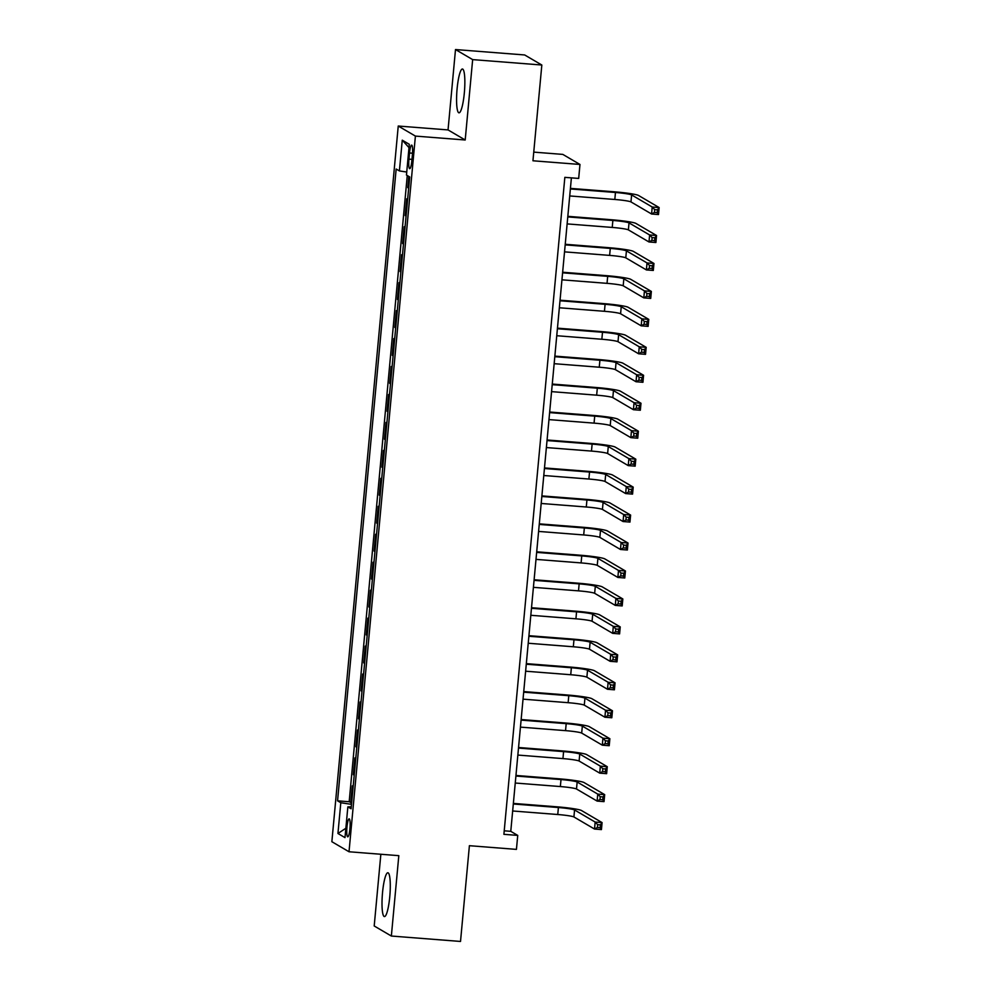 <?xml version="1.0" encoding="UTF-8"?>
<svg xmlns="http://www.w3.org/2000/svg" width="991" height="991" viewBox="0 0 991 991"><rect width="100%" height="100%" fill="white"/><g stroke="black" fill="none" stroke-linecap="round" stroke-linejoin="round"><path stroke-width="1.49" d="M389.76 896.781A21.975 3.778 -85.5 0 0 387.865 872.761A21.975 3.778 -85.5 0 0 382.538 892.544A21.975 3.778 -85.5 0 0 384.434 916.576A21.975 3.778 -85.5 0 0 389.76 896.781M464.321 93.043A21.975 3.778 -85.5 0 0 462.425 69.011A21.975 3.778 -85.5 0 0 457.099 88.806A21.975 3.778 -85.5 0 0 458.994 112.825A21.975 3.778 -85.5 0 0 464.321 93.043M349.934 828.724A9.018 1.548 -85.5 0 0 349.154 818.863A9.018 1.548 -85.5 0 0 346.961 826.977A9.018 1.548 -85.5 0 0 347.742 836.838A9.018 1.548 -85.5 0 0 349.934 828.724M380.854 854.254L374.202 925.978L391.358 936.037L460.518 941.45L469.4 845.695L516.435 849.386L517.736 835.401L510.774 831.325L571.398 177.86M398.246 126.03L331.861 841.706L349.018 851.764L415.402 136.089L398.246 126.03L448.043 129.92L465.2 139.991L472.657 59.609L455.501 49.55L448.043 129.92M455.501 49.55L524.673 54.963L541.829 65.022L532.947 160.777L579.97 164.456L562.814 154.398L533.74 152.119M472.657 59.609L541.829 65.022M408.825 176.448L407.784 187.621L408.713 187.683M407.635 199.315L406.744 198.795L405.195 215.567L406.112 215.642M405.034 227.273L404.155 226.753L402.594 243.526L403.523 243.6M402.445 255.232L401.566 254.712L400.005 271.484L400.934 271.559M399.856 283.191L398.964 282.67L397.416 299.443L398.332 299.517M397.255 311.137L396.375 310.629L394.814 327.402L395.743 327.464M394.666 339.095L393.774 338.575L392.225 355.348L393.154 355.422M392.077 367.054L391.185 366.534L389.624 383.306L390.553 383.381M389.475 395.013L388.596 394.492L387.035 411.265L387.964 411.339M386.886 422.971L385.995 422.451L384.446 439.224L385.375 439.298M384.297 450.93L383.406 450.41L381.845 467.182L382.774 467.257M381.696 478.876L380.817 478.356L379.256 495.128L380.185 495.203M379.107 506.835L378.215 506.314L376.667 523.087L377.596 523.161M376.506 534.793L375.626 534.273L374.065 551.046L374.994 551.12M373.917 562.752L373.037 562.231L371.476 579.004L372.405 579.078M371.328 590.71L370.436 590.19L368.887 606.963L369.804 607.037M368.726 618.657L367.847 618.136L366.286 634.909L367.215 634.983M366.137 646.615L365.245 646.095L363.697 662.868L364.626 662.942M363.548 674.574L362.656 674.053L361.108 690.826L362.025 690.9M360.947 702.532L360.067 702.012L358.507 718.785L359.436 718.859M358.358 730.491L357.466 729.971L355.918 746.743L356.847 746.818M355.769 758.437L354.877 757.917L353.316 774.702L354.245 774.764M579.97 164.456L578.682 178.43L564.845 177.352L503.899 834.323L517.736 835.401M409.531 152.986L408.961 159.13A8.733 1.499 -85.5 0 0 409.717 168.681A8.733 1.499 -85.5 0 0 411.835 160.827L412.405 154.67A8.733 1.499 -85.5 0 0 411.649 145.12A8.733 1.499 -85.5 0 0 409.531 152.986L412.529 153.221M351.285 806.785L347.853 806.872L351.099 808.767L409.704 176.968L406.459 175.06L409.308 144.302L402.259 140.177L399.41 170.923L396.165 169.027L337.559 800.827L340.805 802.735L351.508 804.358M347.853 806.872L344.992 837.618L337.943 833.493L340.805 802.735M408.664 188.141L407.784 187.621M407.264 175.531L349.179 801.744L351.656 802.722M353.168 786.396L352.288 785.875L350.727 802.648M354.208 775.21L353.316 774.702M356.797 747.264L355.918 746.743M359.399 719.305L358.507 718.785M361.988 691.346L361.108 690.826M364.577 663.388L363.697 662.868M367.178 635.429L366.286 634.909M369.767 607.483L368.887 606.963M372.356 579.524L371.476 579.004M374.957 551.566L374.065 551.046M377.546 523.607L376.667 523.087M380.148 495.649L379.256 495.128M382.737 467.702L381.845 467.182M385.326 439.744L384.446 439.224M387.927 411.785L387.035 411.265M390.516 383.827L389.624 383.306M393.105 355.868L392.225 355.348M395.706 327.922L394.814 327.402M398.295 299.963L397.416 299.443M400.884 272.005L400.005 271.484M403.486 244.046L402.594 243.526M406.075 216.088L405.195 215.567M465.2 139.991L415.402 136.089M391.358 936.037L398.816 855.667L349.018 851.764M504.221 830.805L510.774 831.325M406.744 172.038L399.41 170.923M349.179 801.744L337.559 800.827M409.01 147.622L402.259 140.177M337.943 833.493L345.871 828.253M569.714 195.945L614.816 199.476A14.085 1.152 -174.7 0 1 630.97 201.916L651.582 214.006L652.227 207.02L659.139 207.565L638.538 195.475A21.133 1.734 5.3 0 0 614.309 191.808L570.42 188.377M570.37 188.959L615.461 192.489A14.085 1.152 -174.7 0 1 631.614 194.93L652.227 207.02L654.704 209.634L654.456 212.421L657.219 212.644L657.479 209.844L654.704 209.634M657.479 209.844L659.139 207.565L658.495 214.551L651.582 214.006L654.456 212.421M658.495 214.551L657.219 212.644M567.125 223.904L612.227 227.434A14.085 1.152 -174.7 0 1 628.368 229.875L648.981 241.965L649.638 234.978L656.55 235.511L635.937 223.433A21.133 1.734 5.3 0 0 611.707 219.767L567.831 216.335M567.769 216.918L612.872 220.448A14.085 1.152 -174.7 0 1 629.025 222.888L649.638 234.978L652.115 237.592L651.855 240.379L654.63 240.602L654.878 237.803L652.115 237.592M654.878 237.803L656.55 235.511L655.906 242.51L648.981 241.965L651.855 240.379M655.906 242.51L654.63 240.602M564.536 251.863L609.626 255.393A14.085 1.152 -174.7 0 1 625.779 257.833L646.392 269.924L647.036 262.925L653.961 263.47L633.348 251.38A21.133 1.734 5.3 0 0 609.118 247.725L565.229 244.281M565.18 244.876L610.283 248.407A14.085 1.152 -174.7 0 1 626.423 250.847L647.036 262.925L649.526 265.538L649.266 268.338L652.028 268.561L652.289 265.761L649.526 265.538M652.289 265.761L653.961 263.47L653.304 270.456L646.392 269.924L649.266 268.338M653.304 270.456L652.028 268.561M561.934 279.821L607.037 283.352A14.085 1.152 -174.7 0 1 623.19 285.792L643.803 297.87L644.447 290.883L651.36 291.428L630.747 279.338A21.133 1.734 5.3 0 0 606.529 275.671L562.64 272.24M562.591 272.822L607.681 276.353A14.085 1.152 -174.7 0 1 623.835 278.793L644.447 290.883L646.925 293.497L646.665 296.297L649.439 296.507L649.7 293.72L646.925 293.497M649.7 293.72L651.36 291.428L650.715 298.415L643.803 297.87L646.665 296.297M650.715 298.415L649.439 296.507M559.345 307.767L604.448 311.298A14.085 1.152 -174.7 0 1 620.589 313.751L641.202 325.828L641.858 318.842L648.771 319.387L628.158 307.297A21.133 1.734 5.3 0 0 603.928 303.63L560.051 300.199M559.989 300.781L605.092 304.311A14.085 1.152 -174.7 0 1 621.246 306.752L641.858 318.842L644.336 321.456L644.076 324.255L646.838 324.466L647.098 321.666L644.336 321.456M647.098 321.666L648.771 319.387L648.126 326.373L641.202 325.828L644.076 324.255M648.126 326.373L646.838 324.466M556.756 335.726L601.847 339.256A14.085 1.152 -174.7 0 1 618 341.697L638.613 353.787L639.257 346.8L646.182 347.345L625.569 335.255A21.133 1.734 5.3 0 0 601.339 331.589L557.45 328.157M557.4 328.739L602.503 332.27A14.085 1.152 -174.7 0 1 618.644 334.71L639.257 346.8L641.747 349.414L641.487 352.201L644.249 352.424L644.509 349.625L641.747 349.414M644.509 349.625L646.182 347.345L645.525 354.332L638.613 353.787L641.487 352.201M645.525 354.332L644.249 352.424M554.155 363.685L599.258 367.215A14.085 1.152 -174.7 0 1 615.411 369.655L636.024 381.746L636.668 374.759L643.58 375.292L622.967 363.214A21.133 1.734 5.3 0 0 598.75 359.547L554.861 356.116M554.811 356.698L599.902 360.228A14.085 1.152 -174.7 0 1 616.055 362.669L636.668 374.759L639.145 377.373L638.885 380.16L641.66 380.383L641.92 377.583L639.145 377.373M641.92 377.583L643.58 375.292L642.936 382.291L636.024 381.746L638.885 380.16M642.936 382.291L641.66 380.383M551.566 391.643L596.656 395.174A14.085 1.152 -174.7 0 1 612.81 397.614L633.422 409.704L634.067 402.705L640.991 403.25L620.378 391.16A21.133 1.734 5.3 0 0 596.148 387.506L552.272 384.062M552.21 384.657L597.313 388.187A14.085 1.152 -174.7 0 1 613.466 390.627L634.067 402.705L636.556 405.319L636.296 408.119L639.059 408.342L639.319 405.542L636.556 405.319M639.319 405.542L640.991 403.25L640.335 410.237L633.422 409.704L636.296 408.119M640.335 410.237L639.059 408.342M548.977 419.602L594.067 423.132A14.085 1.152 -174.7 0 1 610.221 425.573L630.833 437.65L631.478 430.664L638.39 431.209L617.789 419.119A21.133 1.734 5.3 0 0 593.559 415.464L549.671 412.021M549.621 412.615L594.711 416.133A14.085 1.152 -174.7 0 1 610.865 418.586L631.478 430.664L633.967 433.278L633.707 436.077L636.47 436.288L636.73 433.501L633.967 433.278M636.73 433.501L638.39 431.209L637.746 438.195L630.833 437.65L633.707 436.077M637.746 438.195L636.47 436.288M546.375 447.56L591.478 451.078A14.085 1.152 -174.7 0 1 607.632 453.531L628.232 465.609L628.889 458.622L635.801 459.167L615.188 447.077A21.133 1.734 5.3 0 0 590.97 443.411L547.082 439.979M547.032 440.561L592.123 444.092A14.085 1.152 -174.7 0 1 608.276 446.532L628.889 458.622L631.366 461.236L631.106 464.036L633.881 464.246L634.141 461.447L631.366 461.236M634.141 461.447L635.801 459.167L635.157 466.154L628.232 465.609L631.106 464.036M635.157 466.154L633.881 464.246M543.786 475.507L588.877 479.037A14.085 1.152 -174.7 0 1 605.03 481.477L625.643 493.568L626.287 486.581L633.212 487.126L612.599 475.036A21.133 1.734 5.3 0 0 588.369 471.369L544.493 467.938M544.431 468.52L589.534 472.05A14.085 1.152 -174.7 0 1 605.687 474.491L626.287 486.581L628.777 489.195L628.517 491.982L631.279 492.205L631.54 489.405L628.777 489.195M631.54 489.405L633.212 487.126L632.555 494.113L625.643 493.568L628.517 491.982M632.555 494.113L631.279 492.205M541.185 503.465L586.288 506.996A14.085 1.152 -174.7 0 1 602.441 509.436L623.054 521.526L623.698 514.54L630.61 515.072L610.01 502.994A21.133 1.734 5.3 0 0 585.78 499.328L541.891 495.896M541.842 496.479L586.932 500.009A14.085 1.152 -174.7 0 1 603.085 502.449L623.698 514.54L626.188 517.153L625.928 519.941L628.69 520.164L628.951 517.364L626.188 517.153M628.951 517.364L630.61 515.072L629.966 522.071L623.054 521.526L625.928 519.941M629.966 522.071L628.69 520.164M538.596 531.424L583.699 534.954A14.085 1.152 -174.7 0 1 599.852 537.395L620.453 549.485L621.109 542.498L628.021 543.031L607.409 530.941A21.133 1.734 5.3 0 0 583.179 527.286L539.302 523.855M539.24 524.437L584.343 527.968A14.085 1.152 -174.7 0 1 600.496 530.408L621.109 542.498L623.587 545.1L623.327 547.899L626.101 548.122L626.362 545.323L623.587 545.1M626.362 545.323L628.021 543.031L627.377 550.017L620.453 549.485L623.327 547.899M627.377 550.017L626.101 548.122M536.007 559.382L581.098 562.913A14.085 1.152 -174.7 0 1 597.251 565.353L617.864 577.443L618.508 570.444L625.432 570.989L604.82 558.899A21.133 1.734 5.3 0 0 580.59 555.245L536.701 551.801M536.651 552.396L581.754 555.914A14.085 1.152 -174.7 0 1 597.907 558.367L618.508 570.444L620.998 573.058L620.738 575.858L623.5 576.068L623.76 573.281L620.998 573.058M623.76 573.281L625.432 570.989L624.776 577.976L617.864 577.443L620.738 575.858M624.776 577.976L623.5 576.068M533.406 587.341L578.509 590.859A14.085 1.152 -174.7 0 1 594.662 593.312L615.275 605.39L615.919 598.403L622.831 598.948L602.231 586.858A21.133 1.734 5.3 0 0 578.001 583.191L534.112 579.76M534.062 580.342L579.153 583.872A14.085 1.152 -174.7 0 1 595.306 586.313L615.919 598.403L618.396 601.017L618.149 603.816L620.911 604.027L621.171 601.24L618.396 601.017M621.171 601.24L622.831 598.948L622.187 605.935L615.275 605.39L618.149 603.816M622.187 605.935L620.911 604.027M530.817 615.287L575.92 618.818A14.085 1.152 -174.7 0 1 592.061 621.258L612.673 633.348L613.33 626.362L620.242 626.907L599.629 614.816A21.133 1.734 5.3 0 0 575.399 611.15L531.523 607.718M531.461 608.301L576.564 611.831A14.085 1.152 -174.7 0 1 592.717 614.271L613.33 626.362L615.807 628.975L615.547 631.775L618.31 631.985L618.57 629.186L615.807 628.975M618.57 629.186L620.242 626.907L619.598 633.893L612.673 633.348L615.547 631.775M619.598 633.893L618.31 631.985M528.228 643.246L573.318 646.776A14.085 1.152 -174.7 0 1 589.472 649.216L610.084 661.307L610.729 654.32L617.653 654.853L597.04 642.775A21.133 1.734 5.3 0 0 572.81 639.108L528.921 635.677M528.872 636.259L573.975 639.79A14.085 1.152 -174.7 0 1 590.116 642.23L610.729 654.32L613.218 656.934L612.958 659.721L615.721 659.944L615.981 657.144L613.218 656.934M615.981 657.144L617.653 654.853L616.997 661.852L610.084 661.307L612.958 659.721M616.997 661.852L615.721 659.944M525.626 671.204L570.729 674.735A14.085 1.152 -174.7 0 1 586.883 677.175L607.495 689.265L608.14 682.279L615.052 682.811L594.439 670.721A21.133 1.734 5.3 0 0 570.221 667.067L526.332 663.636M526.283 664.218L571.373 667.748A14.085 1.152 -174.7 0 1 587.527 670.189L608.14 682.279L610.617 684.88L610.357 687.68L613.132 687.903L613.392 685.103L610.617 684.88M613.392 685.103L615.052 682.811L614.408 689.798L607.495 689.265L610.357 687.68M614.408 689.798L613.132 687.903M523.037 699.163L568.14 702.693A14.085 1.152 -174.7 0 1 584.281 705.134L604.894 717.224L605.551 710.225L612.463 710.77L591.85 698.68A21.133 1.734 5.3 0 0 567.62 695.025L523.744 691.582M523.682 692.176L568.784 695.694A14.085 1.152 -174.7 0 1 584.938 698.147L605.551 710.225L608.028 712.839L607.768 715.638L610.53 715.849L610.79 713.062L608.028 712.839M610.79 713.062L612.463 710.77L611.819 717.757L604.894 717.224L607.768 715.638M611.819 717.757L610.53 715.849M520.448 727.121L565.539 730.64A14.085 1.152 -174.7 0 1 581.692 733.092L602.305 745.17L602.949 738.184L609.874 738.729L589.261 726.638A21.133 1.734 5.3 0 0 565.031 722.972L521.142 719.54M521.093 720.123L566.195 723.653A14.085 1.152 -174.7 0 1 582.336 726.093L602.949 738.184L605.439 740.797L605.179 743.597L607.941 743.807L608.201 741.02L605.439 740.797M608.201 741.02L609.874 738.729L609.217 745.715L602.305 745.17L605.179 743.597M609.217 745.715L607.941 743.807M517.847 755.068L562.95 758.598A14.085 1.152 -174.7 0 1 579.103 761.038L599.716 773.129L600.36 766.142L607.272 766.687L586.66 754.597A21.133 1.734 5.3 0 0 562.442 750.93L518.553 747.499M518.504 748.081L563.594 751.612A14.085 1.152 -174.7 0 1 579.747 754.052L600.36 766.142L602.838 768.756L602.578 771.555L605.352 771.766L605.612 768.966L602.838 768.756M605.612 768.966L607.272 766.687L606.628 773.674L599.716 773.129L602.578 771.555M606.628 773.674L605.352 771.766M515.258 783.026L560.349 786.557A14.085 1.152 -174.7 0 1 576.502 788.997L597.115 801.087L597.759 794.101L604.683 794.633L584.071 782.556A21.133 1.734 5.3 0 0 559.841 778.889L515.964 775.457M515.902 776.04L561.005 779.57A14.085 1.152 -174.7 0 1 577.158 782.01L597.759 794.101L600.249 796.714L599.989 799.502L602.751 799.725L603.011 796.925L600.249 796.714M603.011 796.925L604.683 794.633L604.027 801.632L597.115 801.087L599.989 799.502M604.027 801.632L602.751 799.725M512.669 810.985L557.76 814.515A14.085 1.152 -174.7 0 1 573.913 816.956L594.526 829.046L595.17 822.059L602.082 822.592L581.482 810.514A21.133 1.734 5.3 0 0 557.252 806.847L513.363 803.416M513.313 803.998L558.404 807.529A14.085 1.152 -174.7 0 1 574.557 809.969L595.17 822.059L597.66 824.661L597.4 827.46L600.162 827.683L600.422 824.884L597.66 824.661M600.422 824.884L602.082 822.592L601.438 829.578L594.526 829.046L597.4 827.46M601.438 829.578L600.162 827.683M411.971 159.365L408.961 159.13M615.461 192.489L614.816 199.476M631.614 194.93L630.97 201.916M612.872 220.448L612.227 227.434M629.025 222.888L628.368 229.875M610.283 248.407L609.626 255.393M626.423 250.847L625.779 257.833M607.681 276.353L607.037 283.352M623.835 278.793L623.19 285.792M605.092 304.311L604.448 311.298M621.246 306.752L620.589 313.751M602.503 332.27L601.847 339.256M618.644 334.71L618 341.697M599.902 360.228L599.258 367.215M616.055 362.669L615.411 369.655M597.313 388.187L596.656 395.174M613.466 390.627L612.81 397.614M594.711 416.133L594.067 423.132M610.865 418.586L610.221 425.573M592.123 444.092L591.478 451.078M608.276 446.532L607.632 453.531M589.534 472.05L588.877 479.037M605.687 474.491L605.03 481.477M586.932 500.009L586.288 506.996M603.085 502.449L602.441 509.436M584.343 527.968L583.699 534.954M600.496 530.408L599.852 537.395M581.754 555.914L581.098 562.913M597.907 558.367L597.251 565.353M579.153 583.872L578.509 590.859M595.306 586.313L594.662 593.312M576.564 611.831L575.92 618.818M592.717 614.271L592.061 621.258M573.975 639.79L573.318 646.776M590.116 642.23L589.472 649.216M571.373 667.748L570.729 674.735M587.527 670.189L586.883 677.175M568.784 695.694L568.14 702.693M584.938 698.147L584.281 705.134M566.195 723.653L565.539 730.64M582.336 726.093L581.692 733.092M563.594 751.612L562.95 758.598M579.747 754.052L579.103 761.038M561.005 779.57L560.349 786.557M577.158 782.01L576.502 788.997M558.404 807.529L557.76 814.515M574.557 809.969L573.913 816.956"/></g></svg>
